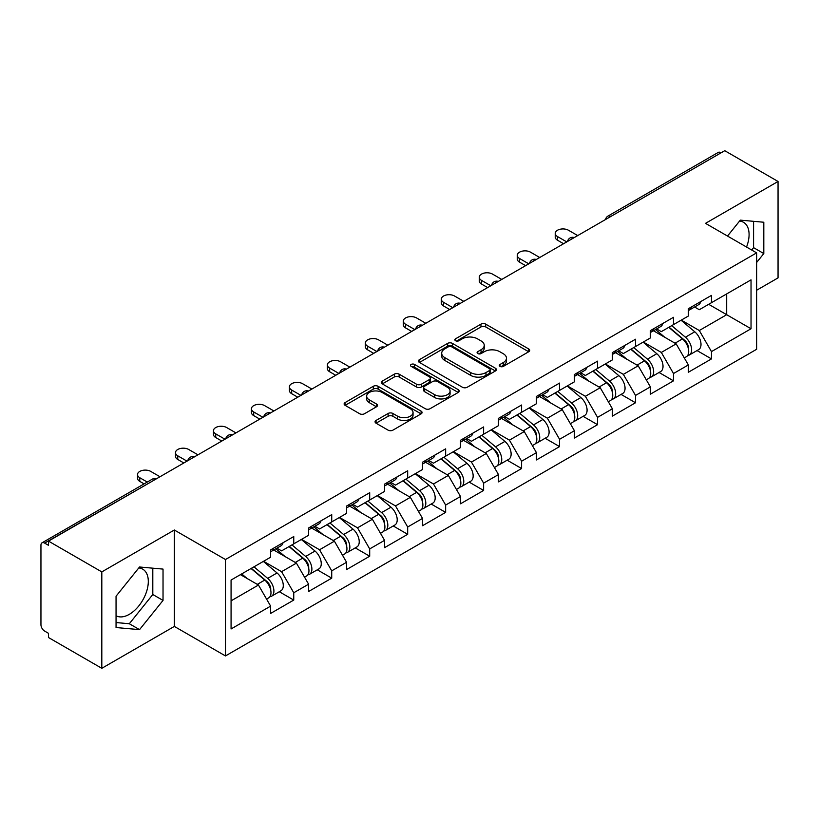 <?xml version="1.0" encoding="UTF-8"?>
<svg xmlns="http://www.w3.org/2000/svg" width="819" height="819" viewBox="0 0 819 819"><rect width="100%" height="100%" fill="white"/><g stroke="black" fill="none" stroke-linecap="round" stroke-linejoin="round"><path stroke-width="1.23" d="M499.999 366.39A2.365 1.362 0 0 0 503.347 366.39L528.736 351.74A3.378 1.955 0 0 0 529.729 350.358A3.378 1.955 0 0 0 528.736 348.976L485.728 324.15A3.378 1.955 0 0 0 480.948 324.15L455.559 338.8A2.365 1.362 0 0 0 454.862 339.772A2.365 1.362 0 0 0 455.559 340.735A2.365 1.362 0 0 0 458.906 340.735L462.192 338.841A10.811 6.245 0 0 1 477.477 338.841L481.07 340.909A10.811 6.245 0 0 1 484.234 345.321A10.811 6.245 0 0 1 481.07 349.733L477.784 351.638A2.365 1.362 0 0 0 477.088 352.6A2.365 1.362 0 0 0 477.784 353.562A2.365 1.362 0 0 0 481.122 353.562L484.408 351.668A10.811 6.245 0 0 1 499.703 351.668L503.286 353.736A10.811 6.245 0 0 1 506.459 358.149A10.811 6.245 0 0 1 503.286 362.561L499.999 364.465A2.365 1.362 0 0 0 499.314 365.428A2.365 1.362 0 0 0 499.999 366.39L499.999 364.465M116.052 615.755A26.853 15.5 120 0 0 129.31 614.342A26.853 15.5 120 0 0 146.857 590.673A26.853 15.5 120 0 0 142.741 569.164A26.853 15.5 120 0 0 138.78 567.946M739.557 221.089A26.853 15.5 -60 0 1 743.519 222.307A26.853 15.5 -60 0 1 746.539 247.041M376.054 420.434A3.378 1.955 0 0 0 375.061 421.816A3.378 1.955 0 0 0 376.054 423.198L388.114 430.159A3.378 1.955 0 0 0 392.895 430.159L421.089 413.882A3.378 1.955 0 0 0 422.082 412.5A3.378 1.955 0 0 0 421.089 411.128L378.081 386.292A3.378 1.955 0 0 0 373.3 386.292L345.106 402.569A3.378 1.955 0 0 0 344.123 403.951A3.378 1.955 0 0 0 345.106 405.333L359.684 413.749A3.378 1.955 0 0 0 364.465 413.749L376.525 406.777A3.378 1.955 0 0 0 377.518 405.395A3.378 1.955 0 0 0 376.525 404.023L369.297 399.846A9.04 5.221 0 0 1 366.656 396.161A9.04 5.221 0 0 1 372.236 391.339A9.04 5.221 0 0 1 382.084 392.465L410.401 408.814A9.04 5.221 0 0 1 413.042 412.5A9.04 5.221 0 0 1 407.463 417.321A9.04 5.221 0 0 1 397.614 416.195L392.895 413.472A3.378 1.955 0 0 0 388.114 413.472L376.054 420.434L376.054 423.198L388.114 416.277L388.114 413.472M174.345 530.016L101.812 571.897L48.495 541.113L724.743 150.696L778.05 181.47L705.507 223.352L756.633 252.866L225.471 559.531L174.345 530.016L174.345 626.422L225.471 655.937L225.471 559.531M462.428 387.254A3.378 1.955 0 0 0 467.209 387.254L495.403 370.976A3.378 1.955 0 0 0 496.396 369.604A3.378 1.955 0 0 0 495.403 368.222L452.395 343.386A3.378 1.955 0 0 0 447.614 343.386L419.42 359.664A3.378 1.955 0 0 0 418.427 361.046A3.378 1.955 0 0 0 419.42 362.428L462.428 387.254M412.121 366.902A2.365 1.362 0 0 1 414.516 367.24L414.516 364.424L458.251 389.67A3.378 1.955 0 0 1 459.234 391.052A3.378 1.955 0 0 1 458.251 392.434L430.057 408.712A3.378 1.955 0 0 1 425.276 408.712L382.268 383.876L382.268 381.122A3.378 1.955 0 0 0 381.275 382.504A3.378 1.955 0 0 0 382.268 383.876M382.268 381.122L394.328 374.15A3.378 1.955 0 0 1 399.109 374.15L416.554 384.224A3.378 1.955 0 0 0 421.335 384.224L429.34 379.606A3.378 1.955 0 0 0 430.323 378.224A3.378 1.955 0 0 0 429.34 376.842L411.179 366.359A2.365 1.362 0 0 1 410.483 365.397A2.365 1.362 0 0 1 411.947 364.127A2.365 1.362 0 0 1 414.516 364.424M225.471 655.937L756.633 349.283L756.633 252.866M279.31 591.738L293.755 600.071L293.755 592.772L281.582 571.682L263.564 561.281M293.755 600.071L270.628 613.431L270.628 606.121L231.071 628.961L231.071 580.047L270.628 557.207L270.628 549.897L293.755 536.547L293.755 543.857L308.599 535.288L308.599 527.979L331.726 514.629L331.726 521.928L346.57 513.359L346.57 506.05L369.697 492.7L369.697 500.01L384.551 491.431L384.551 484.131L407.678 470.771L407.678 478.081L422.522 469.512L422.522 462.203L445.649 448.853L445.649 456.163L460.503 447.583L460.503 440.274L483.619 426.924L483.619 434.234L498.474 425.665L498.474 418.355L521.601 405.006L521.601 412.315L536.445 403.736L536.445 396.427L559.572 383.077L559.572 390.387L574.426 381.818L574.426 374.508L597.553 361.148L597.553 368.458L612.397 359.889L612.397 352.579L635.524 339.23L635.524 346.539L650.368 337.96L650.368 330.651L673.494 317.301L673.494 324.611L688.349 316.042L688.349 308.732L711.476 295.383L711.476 302.692L751.033 279.852L751.033 328.757L711.476 351.597L699.303 330.518L681.285 320.116M697.03 350.563L711.476 358.906L711.476 351.597M711.476 358.906L688.349 372.256L688.349 364.946L673.494 373.525L661.322 352.436L643.314 342.035M659.06 372.491L673.494 380.835L673.494 373.525M673.494 380.835L650.368 394.185L650.368 386.875L635.524 395.444L623.351 374.365L605.333 363.964M621.078 394.42L635.524 402.753L635.524 395.444M635.524 402.753L612.397 416.103L612.397 408.794L597.553 417.373L585.38 396.294L567.362 385.892M583.108 416.339L597.553 424.682L597.553 417.373M597.553 424.682L574.426 438.032L574.426 430.722L559.572 439.291L547.399 418.212L529.391 407.811M545.126 438.267L559.572 446.601L559.572 439.291M559.572 446.601L536.445 459.95L536.445 452.651L521.601 461.22L509.428 440.141L491.41 429.74M507.156 460.186L521.601 468.529L521.601 461.22M521.601 468.529L498.474 481.879L498.474 474.57L483.619 483.149L471.457 462.059L453.439 451.658M469.185 482.115L483.619 490.448L483.619 483.149M483.619 490.448L460.503 503.808L460.503 496.498L445.649 505.067L433.476 483.988L415.468 473.587M431.203 504.043L445.649 512.377L445.649 505.067M445.649 512.377L422.522 525.726L422.522 518.417L407.678 526.996L395.505 505.917L377.487 495.515M393.233 525.962L407.678 534.305L407.678 526.996M407.678 534.305L384.551 547.655L384.551 540.345L369.697 548.914L357.524 527.835L339.516 517.434M355.262 547.891L369.697 556.224L369.697 548.914M369.697 556.224L346.57 569.574L346.57 562.274L331.726 570.843L319.553 549.764L301.535 539.363M317.281 569.809L331.726 578.153L331.726 570.843M331.726 578.153L308.599 591.502L308.599 584.193L293.755 592.772M276.873 548.167L281.582 550.88L293.755 543.857M281.582 571.682L296.427 563.114L273.71 549.999M308.599 584.193L296.427 563.114M314.844 526.248L319.553 528.961L331.726 521.928M319.553 549.764L334.398 541.185L311.681 528.071M346.57 562.274L334.398 541.185M352.825 504.32L357.524 507.033L369.697 500.01M357.524 527.835L372.379 519.266L349.662 506.142M384.551 540.345L372.379 519.266M390.796 482.391L395.505 485.114L407.678 478.081M395.505 505.917L410.35 497.338L387.633 484.224M422.522 518.417L410.35 497.338M428.767 460.473L433.476 463.185L445.649 456.163M433.476 483.988L448.331 475.419L425.604 462.295M460.503 496.498L448.331 475.419M466.748 438.544L471.457 441.267L483.619 434.234M471.457 462.059L486.302 453.491L463.585 440.376M498.474 474.57L486.302 453.491M504.719 416.625L509.428 419.338L521.601 412.315M509.428 440.141L524.273 431.562L501.556 418.448M536.445 452.651L524.273 431.562M542.7 394.697L547.399 397.41L559.572 390.387M547.399 418.212L562.254 409.643L539.526 396.519M574.426 430.722L562.254 409.643M580.671 372.768L585.38 375.491L597.553 368.458M585.38 396.294L600.225 387.715L577.508 374.6M612.397 408.794L600.225 387.715M618.642 350.849L623.351 353.562L635.524 346.539M623.351 374.365L638.196 365.796L615.479 352.672M650.368 386.875L638.196 365.796M656.623 328.921L661.322 331.644L673.494 324.611M661.322 352.436L676.177 343.867L653.46 330.753M688.349 364.946L676.177 343.867M721.089 152.795L610.81 216.462M609.264 217.363A5.16 2.979 120 0 1 610.575 216.329A5.16 2.979 60 0 0 607.985 216.073L718.263 152.406A5.16 2.979 60 0 1 720.843 152.662M694.594 307.002L699.303 309.715L711.476 302.692M699.303 330.518L726.688 314.701L726.688 293.908L751.033 279.852M708.67 304.299L751.033 328.757M756.633 290.254L778.05 277.887L778.05 181.47M101.812 571.897L101.812 668.304L48.495 637.53L48.495 633.312L44.605 631.06A5.16 2.979 -120 0 1 40.95 624.743L40.95 545.188A5.16 2.979 -120 0 1 42.015 542.833A5.16 2.979 -120 0 1 44.605 543.089L48.495 545.331L48.495 541.113M101.812 668.304L174.345 626.422M231.071 600.849L258.456 585.032L240.438 574.641M270.628 606.121L258.456 585.032M756.633 262.489L763.81 253.562L763.81 222.236L740.315 220.137L727.518 236.056M163.032 569.092L139.537 566.994L116.052 596.222L116.052 627.538L139.537 629.637L163.032 600.419L163.032 569.092M500.952 366.728L503.286 365.376A10.811 6.245 0 0 0 506.459 360.964L506.459 358.149M484.234 345.321L484.234 348.136A10.811 6.245 0 0 1 481.07 352.549L478.726 353.9M528.685 351.76L485.728 326.955A3.378 1.955 0 0 0 480.948 326.955L456.5 341.073M495.362 371.007L452.395 346.202A3.378 1.955 0 0 0 447.614 346.202L419.461 362.459M489.424 370.567A2.365 1.362 0 0 0 490.12 369.604A2.365 1.362 0 0 0 489.424 368.632L451.678 346.836A2.365 1.362 0 0 0 448.331 346.836L444.871 348.843A10.811 6.245 0 0 0 441.697 353.255A10.811 6.245 0 0 0 444.871 357.668L470.669 372.563A10.811 6.245 0 0 0 485.964 372.563L489.424 370.567L489.424 373.382A2.365 1.362 0 0 0 490.12 372.41L490.12 369.604M441.697 353.255L441.697 356.06A10.811 6.245 0 0 0 444.871 360.483L444.871 357.668M489.424 373.382L485.964 375.378A10.811 6.245 0 0 1 470.669 375.378L444.871 360.483M382.309 383.906L394.328 376.965L394.328 374.15M430.323 378.224L430.323 381.03A3.378 1.955 0 0 1 429.34 382.412L421.335 387.039A3.378 1.955 0 0 1 416.554 387.039L399.109 376.965A3.378 1.955 0 0 0 394.328 376.965M414.516 367.24L458.2 392.455M434.654 394.676A9.04 5.221 0 0 0 444.502 395.802A9.04 5.221 0 0 0 450.081 390.98A9.04 5.221 0 0 0 447.43 387.295L437.459 381.531A3.378 1.955 0 0 0 432.678 381.531L424.672 386.158A3.378 1.955 0 0 0 423.689 387.53A3.378 1.955 0 0 0 424.672 388.912L434.654 394.676L434.654 397.481A9.04 5.221 0 0 0 444.502 398.618A9.04 5.221 0 0 0 450.081 393.796L450.081 390.98M423.689 387.53L423.689 390.346A3.378 1.955 0 0 0 424.672 391.728L424.672 388.912M434.654 397.481L424.672 391.728M413.042 412.5L413.042 415.315A9.04 5.221 0 0 1 407.463 420.137A9.04 5.221 0 0 1 397.614 419L392.895 416.277A3.378 1.955 0 0 0 388.114 416.277M366.656 396.161L366.656 398.966A9.04 5.221 0 0 0 369.297 402.661L369.297 399.846M376.484 406.808L369.297 402.661M421.089 411.128L421.089 413.882L378.081 389.107A3.378 1.955 0 0 0 373.3 389.107L345.157 405.354M751.688 250.01L753.582 247.655L753.582 221.325M753.582 247.655L763.81 253.562M116.052 622.553L129.31 623.74L152.805 594.512L152.805 568.181M152.805 594.512L163.032 600.419M129.31 623.74L139.537 629.637M685.452 341.073L683.742 340.09M687.632 355.548A11.364 6.562 -120 0 0 689.281 355.036A11.364 6.562 -120 0 0 691.318 347.102A11.364 6.562 -120 0 0 685.401 337.203L671.703 325.645M689.281 355.036L698.648 349.631A11.364 6.562 -120 0 0 700.695 341.697A11.364 6.562 -120 0 0 694.778 331.797L681.08 320.239M669.062 327.17L684.694 340.356A6.89 3.972 60 0 1 688.41 348.843M684.295 357.923L686.363 356.726A11.364 6.562 -120 0 0 688.4 348.792A11.364 6.562 -120 0 0 682.483 338.892L668.785 327.334M664.833 337.315L655.589 329.514M577.712 235.575L568.458 230.241A7.75 4.474 0 0 0 560.022 229.269A7.75 4.474 0 0 0 555.231 233.405A7.75 4.474 0 0 0 557.504 236.558L557.504 240.213A7.75 4.474 180 0 1 555.231 237.06L555.231 233.405M563.585 243.734L557.504 240.213M691.4 306.971A11.364 6.562 60 0 1 689.281 310.063A11.364 6.562 60 0 1 688.349 310.452M700.767 301.556A11.364 6.562 60 0 1 698.648 304.658L689.281 310.063M566.758 241.902L557.504 236.558M647.471 362.991L645.771 362.008M649.651 377.477A11.364 6.562 -120 0 0 651.31 376.965A11.364 6.562 -120 0 0 653.347 369.031A11.364 6.562 -120 0 0 647.43 359.132L633.732 347.573M651.31 376.965L660.677 371.55A11.364 6.562 -120 0 0 662.714 363.616A11.364 6.562 -120 0 0 656.807 353.716L643.099 342.158M631.091 349.099L646.723 362.285A6.89 3.972 60 0 1 650.44 370.761M646.314 379.842L648.382 378.654A11.364 6.562 -120 0 0 650.429 370.71A11.364 6.562 -120 0 0 644.512 360.821L630.804 349.263M626.863 359.244L617.618 351.443M609.5 384.92L607.8 383.937M611.68 399.406A11.364 6.562 -120 0 0 613.329 398.894A11.364 6.562 -120 0 0 615.376 390.95A11.364 6.562 -120 0 0 609.459 381.06L595.751 369.492M613.329 398.894L622.706 393.478A11.364 6.562 -120 0 0 624.743 385.544A11.364 6.562 -120 0 0 618.826 375.645L605.128 364.086M593.12 371.017L608.742 384.203A6.89 3.972 60 0 1 612.458 392.69M608.343 401.771L610.411 400.573A11.364 6.562 -120 0 0 612.448 392.639A11.364 6.562 -120 0 0 606.531 382.739L592.833 371.181M588.881 381.173L579.637 373.372M571.529 406.848L569.819 405.855M573.699 421.324A11.364 6.562 -120 0 0 575.358 420.812A11.364 6.562 -120 0 0 577.395 412.878A11.364 6.562 -120 0 0 571.478 402.979L557.78 391.421M575.358 420.812L584.725 415.407A11.364 6.562 -120 0 0 586.773 407.463A11.364 6.562 -120 0 0 580.855 397.573L567.157 386.015M555.139 392.946L570.771 406.132A6.89 3.972 60 0 1 574.488 414.609M570.362 423.699L572.43 422.502A11.364 6.562 -120 0 0 574.477 414.568A11.364 6.562 -120 0 0 568.56 404.668L554.862 393.11M550.911 403.091L541.666 395.29M533.548 428.767L531.848 427.784M535.728 443.253A11.364 6.562 -120 0 0 537.377 442.741A11.364 6.562 -120 0 0 539.424 434.797A11.364 6.562 -120 0 0 533.507 424.907L519.809 413.349M537.377 442.741L546.754 437.326A11.364 6.562 -120 0 0 548.791 429.391A11.364 6.562 -120 0 0 542.874 419.492L529.176 407.934M517.168 414.864L532.79 428.05A6.89 3.972 60 0 1 536.517 436.537M532.391 445.618L534.459 444.43A11.364 6.562 -120 0 0 536.506 436.486A11.364 6.562 -120 0 0 530.589 426.586L516.881 415.028M512.929 425.02L503.685 417.219M495.577 450.696L493.877 449.713M497.757 465.172A11.364 6.562 -120 0 0 499.406 464.66A11.364 6.562 -120 0 0 501.443 456.726A11.364 6.562 -120 0 0 495.536 446.826L481.828 435.268M499.406 464.66L508.783 459.254A11.364 6.562 -120 0 0 510.821 451.31A11.364 6.562 -120 0 0 504.903 441.421L491.205 429.862M479.197 436.793L494.819 449.979A6.89 3.972 60 0 1 498.536 458.466M494.42 467.547L496.488 466.349A11.364 6.562 -120 0 0 498.525 458.415A11.364 6.562 -120 0 0 492.608 448.515L478.91 436.957M474.959 446.939L465.714 439.138M539.731 257.504L530.487 252.16A7.75 4.474 0 0 0 522.041 251.198A7.75 4.474 0 0 0 517.26 255.323A7.75 4.474 0 0 0 519.533 258.487L519.533 262.141A7.75 4.474 180 0 1 517.26 258.978L517.26 255.323M525.614 265.653L519.533 262.141M653.419 328.9A11.364 6.562 60 0 1 651.31 331.992A11.364 6.562 60 0 1 650.368 332.381M662.796 323.485A11.364 6.562 60 0 1 660.677 326.576L651.31 331.992M528.777 263.831L519.533 258.487M501.76 279.433L492.506 274.089A7.75 4.474 0 0 0 484.07 273.116A7.75 4.474 0 0 0 479.289 277.252A7.75 4.474 0 0 0 481.552 280.415L481.552 284.07A7.75 4.474 180 0 1 479.289 280.907L479.289 277.252M487.643 287.582L481.552 284.07M615.448 350.819A11.364 6.562 60 0 1 613.329 353.921A11.364 6.562 60 0 1 612.397 354.299M624.815 345.413A11.364 6.562 60 0 1 622.706 348.505L613.329 353.921M490.806 285.749L481.552 280.415M463.779 301.351L454.535 296.007A7.75 4.474 0 0 0 446.089 295.045A7.75 4.474 0 0 0 441.308 299.17A7.75 4.474 0 0 0 443.581 302.334L443.581 305.989A7.75 4.474 180 0 1 441.308 302.825L441.308 299.17M449.662 309.5L443.581 305.989M577.467 372.747A11.364 6.562 60 0 1 575.358 375.839A11.364 6.562 60 0 1 574.426 376.228M586.844 367.332A11.364 6.562 60 0 1 584.725 370.434L575.358 375.839M452.825 307.678L443.581 302.334M425.808 323.28L416.564 317.936A7.75 4.474 0 0 0 408.118 316.963A7.75 4.474 0 0 0 403.337 321.099A7.75 4.474 0 0 0 405.61 324.263L405.61 327.917A7.75 4.474 180 0 1 403.337 324.754L403.337 321.099M411.691 331.429L405.61 327.917M539.496 394.666A11.364 6.562 60 0 1 537.377 397.768A11.364 6.562 60 0 1 536.445 398.147M548.863 389.26A11.364 6.562 60 0 1 546.754 392.352L537.377 397.768M414.854 329.607L405.61 324.263M387.837 345.198L378.583 339.865A7.75 4.474 0 0 0 370.147 338.892A7.75 4.474 0 0 0 365.366 343.028A7.75 4.474 0 0 0 367.629 346.181L367.629 349.836A7.75 4.474 180 0 1 365.366 346.672L365.366 343.028M373.72 353.358L367.629 349.836M501.525 416.595A11.364 6.562 60 0 1 499.406 419.686A11.364 6.562 60 0 1 498.474 420.075M510.892 411.179A11.364 6.562 60 0 1 508.783 414.281L499.406 419.686M376.883 351.525L367.629 346.181M457.606 472.614L455.896 471.631M459.776 487.1A11.364 6.562 -120 0 0 461.435 486.588A11.364 6.562 -120 0 0 463.472 478.654A11.364 6.562 -120 0 0 457.555 468.755L443.857 457.197M461.435 486.588L470.802 481.173A11.364 6.562 -120 0 0 472.85 473.239A11.364 6.562 -120 0 0 466.932 463.339L453.224 451.781M441.216 458.722L456.848 471.908A6.89 3.972 60 0 1 460.565 480.384M456.439 489.465L458.507 488.278A11.364 6.562 -120 0 0 460.554 480.333A11.364 6.562 -120 0 0 454.637 470.444L440.939 458.886M436.988 468.867L427.743 461.066M349.856 367.127L340.612 361.783A7.75 4.474 0 0 0 332.166 360.821A7.75 4.474 0 0 0 327.385 364.946A7.75 4.474 0 0 0 329.658 368.11L329.658 371.765A7.75 4.474 180 0 1 327.385 368.601L327.385 364.946M335.739 375.276L329.658 371.765M463.544 438.523A11.364 6.562 60 0 1 461.435 441.615A11.364 6.562 60 0 1 460.503 442.004M472.921 433.108A11.364 6.562 60 0 1 470.802 436.199L461.435 441.615M338.902 373.454L329.658 368.11M419.625 494.543L417.925 493.56M421.805 509.029A11.364 6.562 -120 0 0 423.454 508.517A11.364 6.562 -120 0 0 425.501 500.573A11.364 6.562 -120 0 0 419.584 490.673L405.886 479.115M423.454 508.517L432.831 503.101A11.364 6.562 -120 0 0 434.869 495.167A11.364 6.562 -120 0 0 428.951 485.268L415.253 473.71M403.245 480.64L418.867 493.826A6.89 3.972 60 0 1 422.584 502.313M418.468 511.394L420.536 510.196A11.364 6.562 -120 0 0 422.573 502.262A11.364 6.562 -120 0 0 416.656 492.362L402.958 480.804M399.007 490.786L389.762 482.995M311.885 389.056L302.631 383.712A7.75 4.474 0 0 0 294.195 382.739A7.75 4.474 0 0 0 289.414 386.875A7.75 4.474 0 0 0 291.677 390.039L291.677 393.693A7.75 4.474 180 0 1 289.414 390.53L289.414 386.875M297.768 397.205L291.677 393.693M425.573 460.442A11.364 6.562 60 0 1 423.454 463.544A11.364 6.562 60 0 1 422.522 463.923M434.94 455.036A11.364 6.562 60 0 1 432.831 458.128L423.454 463.544M300.931 395.372L291.677 390.039M381.654 516.472L379.944 515.479M383.835 530.947A11.364 6.562 -120 0 0 385.483 530.436A11.364 6.562 -120 0 0 387.52 522.502A11.364 6.562 -120 0 0 381.603 512.602L367.905 501.044M385.483 530.436L394.85 525.03A11.364 6.562 -120 0 0 396.898 517.086A11.364 6.562 -120 0 0 390.98 507.196L377.283 495.628M365.264 502.569L380.896 515.755A6.89 3.972 60 0 1 384.613 524.232M380.487 533.323L382.565 532.125A11.364 6.562 -120 0 0 384.602 524.191A11.364 6.562 -120 0 0 378.685 514.291L364.987 502.733M361.036 512.714L351.791 504.913M273.915 410.974L264.66 405.63A7.75 4.474 0 0 0 256.214 404.668A7.75 4.474 0 0 0 251.433 408.794A7.75 4.474 0 0 0 253.706 411.957L253.706 415.612A7.75 4.474 180 0 1 251.433 412.448L251.433 408.794M259.787 419.123L253.706 415.612M387.592 482.371A11.364 6.562 60 0 1 385.483 485.462A11.364 6.562 60 0 1 384.551 485.851M396.969 476.955A11.364 6.562 60 0 1 394.85 480.057L385.483 485.462M262.96 417.301L253.706 411.957M343.673 538.39L341.973 537.407M345.853 552.876A11.364 6.562 -120 0 0 347.512 552.364A11.364 6.562 -120 0 0 349.549 544.42A11.364 6.562 -120 0 0 343.632 534.531L329.934 522.972M347.512 552.364L356.879 546.949A11.364 6.562 -120 0 0 358.917 539.015A11.364 6.562 -120 0 0 353.009 529.115L339.301 517.557M327.293 524.488L342.926 537.673A6.89 3.972 60 0 1 346.642 546.16M342.516 555.241L344.584 554.043A11.364 6.562 -120 0 0 346.632 546.109A11.364 6.562 -120 0 0 340.714 536.21L327.006 524.651M323.065 534.643L313.82 526.842M235.933 432.903L226.689 427.559A7.75 4.474 0 0 0 218.243 426.586A7.75 4.474 0 0 0 213.462 430.722A7.75 4.474 0 0 0 215.735 433.886L215.735 437.541A7.75 4.474 180 0 1 213.462 434.377L213.462 430.722M221.816 441.052L215.735 437.541M349.621 504.289A11.364 6.562 60 0 1 347.512 507.391A11.364 6.562 60 0 1 346.57 507.77M358.998 498.884A11.364 6.562 60 0 1 356.879 501.975L347.512 507.391M224.979 439.219L215.735 433.886M305.702 560.319L304.003 559.336M307.883 574.795A11.364 6.562 -120 0 0 309.531 574.283A11.364 6.562 -120 0 0 311.578 566.349A11.364 6.562 -120 0 0 305.661 556.449L291.953 544.891M309.531 574.283L318.908 568.877A11.364 6.562 -120 0 0 320.946 560.933A11.364 6.562 -120 0 0 315.028 551.044L301.331 539.486M289.322 546.416L304.944 559.602A6.89 3.972 60 0 1 308.661 568.089M304.545 577.17L306.613 575.972A11.364 6.562 -120 0 0 308.65 568.038A11.364 6.562 -120 0 0 302.733 558.138L289.035 546.58M285.084 556.562L275.839 548.761M197.963 454.821L188.708 449.488A7.75 4.474 0 0 0 180.272 448.515A7.75 4.474 0 0 0 175.491 452.651A7.75 4.474 0 0 0 177.754 455.804L177.754 459.459A7.75 4.474 180 0 1 175.491 456.296L175.491 452.651M183.845 462.981L177.754 459.459M311.65 526.218A11.364 6.562 60 0 1 309.531 529.309A11.364 6.562 60 0 1 308.599 529.698M321.017 520.802A11.364 6.562 60 0 1 318.908 523.904L309.531 529.309M187.008 461.148L177.754 455.804M267.731 582.237L266.021 581.255M269.901 596.723A11.364 6.562 -120 0 0 271.56 596.212A11.364 6.562 -120 0 0 273.597 588.277A11.364 6.562 -120 0 0 267.68 578.378L253.982 566.82M271.56 596.212L280.927 590.796A11.364 6.562 -120 0 0 282.975 582.862A11.364 6.562 -120 0 0 277.057 572.962L263.349 561.404M251.341 568.345L266.974 581.531A6.89 3.972 60 0 1 270.69 590.008M266.564 599.088L268.632 597.901A11.364 6.562 -120 0 0 270.679 589.956A11.364 6.562 -120 0 0 264.762 580.067L251.064 568.509M247.113 578.49L241.687 573.914M159.981 476.75L150.737 471.406A7.75 4.474 0 0 0 142.291 470.444A7.75 4.474 0 0 0 137.51 474.57A7.75 4.474 0 0 0 139.783 477.733L139.783 481.388A7.75 4.474 180 0 1 137.51 478.224L137.51 474.57M144.113 483.886L139.783 481.388M273.669 548.136A11.364 6.562 60 0 1 271.56 551.238A11.364 6.562 60 0 1 270.628 551.617M283.046 542.731A11.364 6.562 60 0 1 280.927 545.823L271.56 551.238M147.277 482.063L139.783 477.733M155.119 479.555L44.605 543.089M156.183 478.941A5.16 2.979 -60 0 0 154.873 479.422A5.16 2.979 -120 0 0 152.293 479.166L42.015 542.833M571.283 239.291A5.16 2.979 120 0 1 572.594 238.247A5.16 2.979 -60 0 1 573.904 237.776M533.312 261.21A5.16 2.979 120 0 1 534.623 260.176A5.16 2.979 -60 0 1 535.933 259.695M495.341 283.139A5.16 2.979 120 0 1 496.652 282.094A5.16 2.979 -60 0 1 497.962 281.623M457.36 305.057A5.16 2.979 120 0 1 458.671 304.023A5.16 2.979 -60 0 1 459.981 303.542M419.389 326.986A5.16 2.979 120 0 1 420.7 325.952A5.16 2.979 -60 0 1 422.01 325.471M381.408 348.914A5.16 2.979 120 0 1 382.719 347.87A5.16 2.979 -60 0 1 384.029 347.399M343.437 370.833A5.16 2.979 120 0 1 344.748 369.799A5.16 2.979 -60 0 1 346.058 369.318M305.467 392.762A5.16 2.979 120 0 1 306.777 391.717A5.16 2.979 -60 0 1 308.087 391.247M267.485 414.68A5.16 2.979 120 0 1 268.796 413.646A5.16 2.979 -60 0 1 270.106 413.165M229.515 436.609A5.16 2.979 120 0 1 230.825 435.575A5.16 2.979 -60 0 1 232.135 435.094M191.533 458.527A5.16 2.979 120 0 1 192.854 457.493A5.16 2.979 -60 0 1 194.164 457.022M503.286 365.376L503.286 362.561M477.784 353.562L477.784 351.638M481.07 352.549L481.07 349.733M455.559 340.735L455.559 338.8M480.948 326.955L480.948 324.15M485.728 326.955L485.728 324.15M528.736 351.74L528.736 348.976M419.42 362.428L419.42 359.664M447.614 346.202L447.614 343.386M452.395 346.202L452.395 343.386M495.403 370.976L495.403 368.222M470.669 375.378L470.669 372.563M485.964 375.378L485.964 372.563M399.109 376.965L399.109 374.15M416.554 387.039L416.554 384.224M421.335 387.039L421.335 384.224M429.34 382.412L429.34 379.606M458.251 392.434L458.251 389.67M392.895 416.277L392.895 413.472M397.614 419L397.614 416.195M376.525 406.777L376.525 404.023M345.106 405.333L345.106 402.569M373.3 389.107L373.3 386.292M378.081 389.107L378.081 386.292M685.401 337.203L694.778 331.797M675.02 343.202L682.483 338.892M647.43 359.132L656.807 353.716M637.049 365.131L644.512 360.821M609.459 381.06L618.826 375.645M599.068 387.049L606.531 382.739M571.478 402.979L580.855 397.573M561.097 408.978L568.56 404.668M533.507 424.907L542.874 419.492M523.126 430.896L530.589 426.586M495.536 446.826L504.903 441.421M485.145 452.825L492.608 448.515M457.555 468.755L466.932 463.339M447.174 474.744L454.637 470.444M419.584 490.673L428.951 485.268M409.203 496.672L416.656 492.362M381.603 512.602L390.98 507.196M371.222 518.601L378.685 514.291M343.632 534.531L353.009 529.115M333.251 540.52L340.714 536.21M305.661 556.449L315.028 551.044M295.27 562.448L302.733 558.138M267.68 578.378L277.057 572.962M257.299 584.367L264.762 580.067M607.985 216.073A5.16 5.16 0 0 0 605.507 219.533M574.252 237.571A5.16 5.16 0 0 0 567.536 241.451M536.281 259.5A5.16 5.16 0 0 0 529.555 263.38M498.3 281.419A5.16 5.16 0 0 0 491.584 285.299M460.329 303.347A5.16 5.16 0 0 0 453.613 307.227M422.358 325.276A5.16 5.16 0 0 0 415.632 329.156M384.377 347.195A5.16 5.16 0 0 0 377.661 351.075M346.406 369.123A5.16 5.16 0 0 0 339.68 373.003M308.425 391.042A5.16 5.16 0 0 0 301.709 394.922M270.454 412.971A5.16 5.16 0 0 0 263.738 416.851M232.483 434.899A5.16 5.16 0 0 0 225.757 438.779M194.502 456.818A5.16 5.16 0 0 0 187.786 460.698M156.531 478.746A5.16 5.16 0 0 0 152.293 479.166"/></g></svg>
